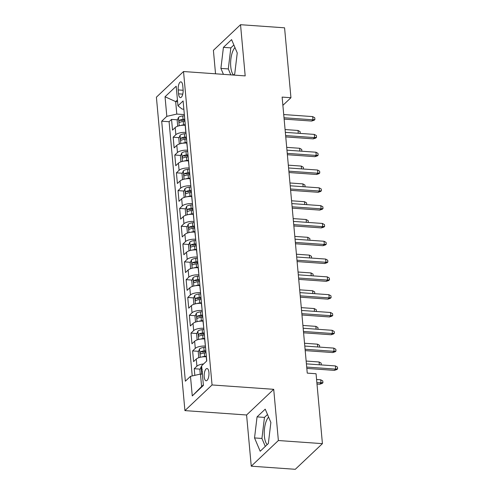 <?xml version="1.0" encoding="UTF-8"?>
<svg xmlns="http://www.w3.org/2000/svg" width="494" height="494" viewBox="0 0 494 494"><rect width="100%" height="100%" fill="white"/><g stroke="black" fill="none" stroke-linecap="round" stroke-linejoin="round"><path stroke-width="0.74" d="M268.588 417.084A14.937 5.774 -85.9 0 0 264.383 436.134A14.937 5.774 -85.9 0 0 267.18 444.631M208.925 372.445A6.126 2.371 -85.9 0 0 207.011 368.549A6.126 2.371 -85.9 0 0 204.232 376.885A6.126 2.371 -85.9 0 0 206.146 380.775A6.126 2.371 -85.9 0 0 208.925 372.445M233.52 75.069A14.937 5.774 94.1 0 1 230.754 66.61A14.937 5.774 94.1 0 1 234.959 47.566M251.248 466.182L278.375 440.525L273.713 389.321L246.586 414.985L251.248 466.182L295.288 469.3L322.421 443.643L316.061 373.748L307.249 373.118L282.13 97.096L290.941 97.719L284.575 27.818L240.535 24.7L213.402 50.357L215.538 73.797M246.586 414.985L184.923 410.613L156.4 97.188L183.527 71.531L212.056 384.956L184.923 410.613M185.318 125.285L185.176 125.278A7.663 2.742 174.8 0 0 175.197 127.551L172.517 130.083L171.548 119.4L177.482 119.82M183.206 120.221L184.867 120.338M185.966 132.411L185.824 132.398A7.663 2.742 174.8 0 0 175.845 134.677L173.166 137.209L179.106 137.628M184.824 138.03L186.485 138.147M173.166 137.209L174.141 147.891L176.815 145.36A7.663 2.742 174.8 0 1 186.794 143.087L186.936 143.093M188.56 160.902L188.418 160.896A7.663 2.742 174.8 0 0 178.439 163.168L175.759 165.7L174.79 155.017L180.724 155.437M186.448 155.838L188.109 155.956M190.178 178.711L190.036 178.704A7.663 2.742 174.8 0 0 180.057 180.977L177.383 183.509L176.407 172.826L182.348 173.246M188.066 173.647L189.727 173.764M191.796 196.519L191.66 196.513A7.663 2.742 174.8 0 0 181.681 198.786L179.001 201.317L178.031 190.628L183.966 191.054M189.69 191.456L191.351 191.573M193.42 214.328L193.278 214.316A7.663 2.742 174.8 0 0 183.299 216.594L180.625 219.126L179.649 208.437L185.59 208.857M191.308 209.265L192.969 209.382M195.037 232.137L194.902 232.124A7.663 2.742 174.8 0 0 184.917 234.403L182.243 236.935L181.273 226.246L187.207 226.666M192.932 227.073L194.593 227.191M196.661 249.945L196.519 249.933A7.663 2.742 174.8 0 0 186.541 252.212L183.867 254.743L182.891 244.055L188.832 244.474M194.55 244.882L196.211 244.999M198.279 267.754L198.143 267.742A7.663 2.742 174.8 0 0 188.158 270.02L185.485 272.552L184.509 261.863L190.449 262.283M196.174 262.691L197.828 262.808M199.903 285.563L199.761 285.551A7.663 2.742 174.8 0 0 189.782 287.829L187.103 290.355L186.133 279.672L192.073 280.092M197.791 280.499L199.453 280.617M201.521 303.372L201.379 303.359A7.663 2.742 174.8 0 0 191.4 305.632L188.727 308.163L187.751 297.481L193.691 297.901M199.409 298.308L201.07 298.425M203.145 321.18L203.003 321.168A7.663 2.742 174.8 0 0 193.024 323.44L190.344 325.972L189.375 315.289L195.309 315.709M201.033 316.117L202.694 316.234M204.763 338.989L204.621 338.977A7.663 2.742 174.8 0 0 194.642 341.249L191.968 343.781L190.993 333.098L196.933 333.518M202.651 333.925L204.312 334.043M206.387 356.798L206.245 356.785A7.663 2.742 174.8 0 0 196.266 359.058L193.586 361.589L192.617 350.907L198.551 351.327M204.275 351.734L205.936 351.851M178.198 89.92L178.55 93.841A5.934 2.297 -85.9 0 0 180.403 97.614A5.934 2.297 -85.9 0 0 183.095 89.538L182.743 85.623A5.934 2.297 -85.9 0 0 180.89 81.85A5.934 2.297 -85.9 0 0 178.198 89.92L183.144 90.272M177.599 101.739L175.666 101.603L176.803 114.071L166.824 116.343L161.692 121.197L185.355 381.195L190.486 376.342L192.271 395.935L203.411 385.394L201.632 365.801L206.764 360.947L183.101 100.949L177.97 105.802L182.082 109.075L183.854 109.199M166.824 116.343L165.039 96.756L176.185 86.215L177.97 105.802M205.411 346.109L204.621 338.977M203.794 328.3L203.003 321.168M202.169 310.491L201.379 303.359M200.552 292.683L199.761 285.551M198.928 274.874L198.143 267.742M197.31 257.071L196.519 249.933M195.686 239.263L194.902 232.124M194.068 221.454L193.278 214.316M192.444 203.645L191.66 196.513M190.826 185.837L190.036 178.704M189.208 168.028L188.418 160.896M187.584 150.219L186.794 143.087M171.548 119.4L169.09 121.722L192.228 375.946M203.577 363.961A7.663 2.742 -5.2 0 0 196.915 366.184L194.235 368.715L194.84 375.354M192.617 350.907L195.291 348.375A7.663 2.742 -5.2 0 1 205.269 346.103M190.993 333.098L193.673 330.566A7.663 2.742 -5.2 0 1 203.652 328.294M189.375 315.289L192.049 312.758A7.663 2.742 -5.2 0 1 202.027 310.485M187.751 297.481L190.431 294.949A7.663 2.742 -5.2 0 1 200.41 292.676M186.133 279.672L188.807 277.14A7.663 2.742 -5.2 0 1 198.792 274.868M184.509 261.863L187.189 259.331A7.663 2.742 -5.2 0 1 197.168 257.059M182.891 244.055L185.565 241.523A7.663 2.742 -5.2 0 1 195.55 239.25M181.273 226.246L183.947 223.714A7.663 2.742 -5.2 0 1 193.926 221.442M179.649 208.437L182.329 205.905A7.663 2.742 -5.2 0 1 192.308 203.633M178.031 190.628L180.705 188.103A7.663 2.742 -5.2 0 1 190.684 185.824M176.407 172.826L179.087 170.294A7.663 2.742 -5.2 0 1 189.066 168.016M174.79 155.017L177.463 152.485A7.663 2.742 -5.2 0 1 187.442 150.207M184.342 114.602L176.803 114.071M278.375 440.525L322.421 443.643M273.713 389.321L212.056 384.956M183.527 71.531L245.191 75.897L240.535 24.7M282.883 105.339L290.941 97.719M177.432 99.93L175.666 101.603L165.039 96.756M202.392 374.205L200.465 374.069L201.601 386.536L203.367 384.863M169.09 121.722L161.692 121.197M194.235 368.715L200.175 369.135M190.486 376.342L200.465 374.069M192.271 395.935L201.601 386.536M233.588 75.076L234.724 74.001L237.244 52.951L231.593 39.631L223.424 47.356L220.904 68.407L223.43 74.359M268.353 443.526L270.873 422.475L265.222 409.156L257.053 416.88L254.534 437.931L260.184 451.25L268.353 443.526M233.872 44.997L230.828 47.881L228.302 68.932L230.828 74.884M228.302 68.932L220.904 68.407M230.828 47.881L223.424 47.356M267.501 414.522L264.457 417.405L261.931 438.45L265.303 446.403M261.931 438.45L254.534 437.931M264.457 417.405L257.053 416.88M284.13 119.103L311.658 121.055L312.98 119.807L284.007 117.751M312.683 116.603L314.746 117.751L314.913 119.529L312.98 119.807L312.683 116.603L283.717 114.546M314.913 119.529L314.178 120.227L311.658 121.055M180.829 125.457A5.076 1.815 -5.2 0 1 183.57 124.865L185.262 124.686M178.229 126.026L177.667 125.896L177.185 120.548L178.488 117.381A5.076 1.815 -5.2 0 1 182.761 115.96L184.453 115.781M184.756 119.165L183.064 119.344A5.076 1.815 174.8 0 0 179.563 120.264C178.772 121.487 178.84 122.197 179.76 122.401A5.076 1.815 -5.2 0 1 183.262 121.481L184.954 121.302M179.563 120.264L182.101 120.443A2.587 0.926 -5.2 0 1 183.243 120.221L184.842 120.054M298.277 133.275L298.024 130.472L285.081 129.552M298.024 130.472L300.086 131.62L300.235 133.411M285.754 136.912L313.276 138.863L314.598 137.616L285.631 135.56M314.308 134.405L316.37 135.56L316.531 137.338L314.598 137.616L314.308 134.405L285.341 132.355M316.531 137.338L315.796 138.036L313.276 138.863M287.372 154.721L314.9 156.672L316.222 155.425L287.249 153.368M315.925 152.214L317.988 153.368L318.155 155.147L316.222 155.425L315.925 152.214L286.958 150.164M318.155 155.147L317.42 155.845L314.9 156.672M288.996 172.53L316.518 174.481L317.84 173.227L288.873 171.177M317.549 170.022L319.612 171.177L319.772 172.956L317.84 173.227L317.549 170.022L288.582 167.972M319.772 172.956L319.038 173.653L316.518 174.481M290.614 190.338L318.142 192.29L319.464 191.036L290.491 188.986M319.167 187.831L321.23 188.986L321.39 190.764L319.464 191.036L319.167 187.831L290.2 185.781M321.39 190.764L320.662 191.462L318.142 192.29M182.447 143.266A5.076 1.815 -5.2 0 1 185.188 142.667L186.88 142.494M179.847 143.834L179.291 143.698L178.803 138.357L180.106 135.189A5.076 1.815 -5.2 0 1 184.379 133.769L186.071 133.59M186.38 136.974L184.688 137.147A5.076 1.815 174.8 0 0 181.181 138.073C180.396 139.296 180.458 140.006 181.378 140.21A5.076 1.815 -5.2 0 1 184.88 139.289L186.571 139.11M181.181 138.073L183.719 138.252A2.587 0.926 -5.2 0 1 184.867 138.03L186.46 137.863M299.895 151.084L299.642 148.274L286.705 147.36M299.642 148.274L301.704 149.429L301.859 151.22M184.071 161.075A5.076 1.815 -5.2 0 1 186.812 160.476L188.504 160.303M181.471 161.643L180.909 161.507L180.427 156.166L181.73 152.998A5.076 1.815 -5.2 0 1 185.997 151.572L187.689 151.399M187.998 154.783L186.306 154.955A5.076 1.815 174.8 0 0 182.805 155.876C182.014 157.104 182.082 157.814 182.996 158.018A5.076 1.815 -5.2 0 1 186.504 157.092L188.195 156.919M182.805 155.876L185.336 156.061A2.587 0.926 -5.2 0 1 186.485 155.838L188.078 155.666M301.519 168.886L301.266 166.083L288.323 165.169M301.266 166.083L303.322 167.238L303.477 169.028M185.688 178.884A5.076 1.815 -5.2 0 1 188.43 178.285L190.122 178.112M183.089 179.452L182.533 179.316L182.045 173.974L183.348 170.807A5.076 1.815 -5.2 0 1 187.621 169.38L189.313 169.207M189.622 172.591L187.93 172.764A5.076 1.815 174.8 0 0 184.423 173.684C183.638 174.913 183.7 175.623 184.62 175.821A5.076 1.815 -5.2 0 1 188.121 174.901L189.813 174.728M184.423 173.684L186.96 173.863A2.587 0.926 -5.2 0 1 188.103 173.647L189.702 173.474M303.137 186.695L302.884 183.892L289.947 182.978M302.884 183.892L304.946 185.046L305.057 186.831M187.306 196.692A5.076 1.815 -5.2 0 1 190.054 196.093L191.746 195.914M184.713 197.26L184.151 197.125L183.663 191.783L184.972 188.615A5.076 1.815 -5.2 0 1 189.239 187.189L190.931 187.016M191.24 190.394L189.548 190.573A5.076 1.815 174.8 0 0 186.047 191.493C185.256 192.722 185.324 193.432 186.238 193.629A5.076 1.815 -5.2 0 1 189.745 192.709L191.437 192.537M186.047 191.493L188.578 191.672A2.587 0.926 -5.2 0 1 189.727 191.45L191.32 191.283M304.761 204.504L304.502 201.7L291.565 200.786M304.502 201.7L306.564 202.855L306.718 204.646M292.238 208.147L319.76 210.092L321.081 208.845L292.115 206.795M320.791 205.64L322.854 206.795L323.014 208.573L321.081 208.845L320.791 205.64L291.824 203.59M323.014 208.573L322.279 209.265L319.76 210.092M188.93 214.501A5.076 1.815 -5.2 0 1 191.672 213.902L193.364 213.723M186.331 215.069L185.775 214.933L185.287 209.592L186.59 206.424A5.076 1.815 -5.2 0 1 190.863 204.998L192.555 204.819M192.864 208.202L191.172 208.382A5.076 1.815 174.8 0 0 187.664 209.302C186.88 210.53 186.942 211.241 187.862 211.438A5.076 1.815 -5.2 0 1 191.363 210.518L193.055 210.339M187.664 209.302L190.202 209.481A2.587 0.926 -5.2 0 1 191.345 209.258L192.944 209.092M306.379 222.312L306.126 219.509L293.189 218.595M306.126 219.509L308.188 220.664L308.299 222.448M293.856 225.956L321.384 227.901L322.699 226.653L293.732 224.603M322.409 223.449L324.472 224.603L324.632 226.382L322.699 226.653L322.409 223.449L293.442 221.398M324.632 226.382L323.903 227.073L321.384 227.901M190.548 232.31A5.076 1.815 -5.2 0 1 193.296 231.711L194.988 231.532M187.955 232.878L187.393 232.742L186.905 227.401L188.214 224.233A5.076 1.815 -5.2 0 1 192.481 222.806L194.173 222.627M194.482 226.011L192.79 226.19A5.076 1.815 174.8 0 0 189.288 227.11C188.498 228.339 188.566 229.049 189.48 229.247A5.076 1.815 -5.2 0 1 192.987 228.327L194.679 228.148M189.288 227.11L191.82 227.289A2.587 0.926 -5.2 0 1 192.969 227.067L194.562 226.9M308.003 240.121L307.743 237.318L294.807 236.404M307.743 237.318L309.806 238.472L309.96 240.263M295.48 243.764L323.002 245.709L324.323 244.462L295.356 242.412M324.033 241.257L326.096 242.412L326.256 244.19L324.323 244.462L324.033 241.257L295.06 239.207M326.256 244.19L325.521 244.882L323.002 245.709M192.172 250.118A5.076 1.815 -5.2 0 1 194.914 249.519L196.606 249.34M189.573 250.686L189.017 250.551L188.529 245.209L189.832 242.041A5.076 1.815 -5.2 0 1 194.105 240.615L195.797 240.436M196.106 243.82L194.414 243.999A5.076 1.815 174.8 0 0 190.906 244.919C190.122 246.148 190.184 246.858 191.104 247.056A5.076 1.815 -5.2 0 1 194.605 246.136L196.297 245.956M190.906 244.919L193.444 245.098A2.587 0.926 -5.2 0 1 194.587 244.876L196.186 244.709M309.621 257.93L309.368 255.126L296.431 254.212M309.368 255.126L311.43 256.281L311.578 258.072M297.098 261.573L324.626 263.518L325.941 262.271L296.974 260.221M325.651 259.066L327.713 260.221L327.874 261.999L325.941 262.271L325.651 259.066L296.684 257.016M327.874 261.999L327.145 262.691L324.626 263.518M193.79 267.927A5.076 1.815 -5.2 0 1 196.532 267.328L198.224 267.149M191.19 268.495L190.635 268.359L190.147 263.018L191.456 259.85A5.076 1.815 -5.2 0 1 195.723 258.424L197.415 258.245M197.724 261.629L196.032 261.808A5.076 1.815 174.8 0 0 192.53 262.728C191.74 263.95 191.802 264.667 192.722 264.864A5.076 1.815 -5.2 0 1 196.229 263.944L197.921 263.765M192.53 262.728L195.062 262.907A2.587 0.926 -5.2 0 1 196.211 262.685L197.804 262.518M311.245 275.738L310.985 272.935L298.049 272.021M310.985 272.935L313.048 274.09L313.159 275.874M298.722 279.376L326.244 281.327L327.565 280.079L298.598 278.029M327.275 276.875L329.331 278.023L329.498 279.808L327.565 280.079L327.275 276.875L298.302 274.825M329.498 279.808L328.763 280.499L326.244 281.327M195.414 285.736A5.076 1.815 -5.2 0 1 198.156 285.137L199.848 284.958M192.814 286.304L192.252 286.168L191.771 280.827L193.074 277.659A5.076 1.815 -5.2 0 1 197.347 276.232L199.039 276.053M199.348 279.437L197.656 279.616A5.076 1.815 174.8 0 0 194.148 280.536C193.358 281.759 193.426 282.475 194.346 282.673A5.076 1.815 -5.2 0 1 197.847 281.753L199.539 281.574M194.148 280.536L196.686 280.716A2.587 0.926 -5.2 0 1 197.828 280.493L199.428 280.326M312.863 293.547L312.609 290.744L299.667 289.83M312.609 290.744L314.672 291.892L314.783 293.683M300.34 297.184L327.868 299.136L329.183 297.888L300.216 295.838M328.893 294.683L330.955 295.832L331.116 297.616L329.183 297.888L328.893 294.683L299.926 292.633M331.116 297.616L330.381 298.308L327.868 299.136M197.032 303.538A5.076 1.815 -5.2 0 1 199.774 302.946L201.466 302.766M194.432 304.113L193.876 303.977L193.389 298.635L194.698 295.468A5.076 1.815 -5.2 0 1 198.965 294.041L200.657 293.862M200.965 297.246L199.273 297.425A5.076 1.815 174.8 0 0 195.772 298.345C194.982 299.568 195.044 300.284 195.964 300.482A5.076 1.815 -5.2 0 1 199.465 299.562L201.157 299.383M195.772 298.345L198.304 298.524A2.587 0.926 -5.2 0 1 199.453 298.302L201.046 298.135M314.487 311.356L314.227 308.552L301.291 307.632M314.227 308.552L316.29 309.701L316.401 311.492M301.958 314.993L329.486 316.944L330.807 315.697L301.84 313.647M330.517 312.492L332.573 313.641L332.74 315.425L330.807 315.697L330.517 312.492L301.544 310.442M332.74 315.425L332.005 316.117L329.486 316.944M198.656 321.347A5.076 1.815 -5.2 0 1 201.398 320.754L203.09 320.575M196.056 321.921L195.494 321.785L195.013 316.444L196.316 313.276A5.076 1.815 -5.2 0 1 200.589 311.85L202.281 311.671M202.583 315.055L200.891 315.234A5.076 1.815 174.8 0 0 197.39 316.154C196.6 317.376 196.668 318.093 197.588 318.29A5.076 1.815 -5.2 0 1 201.089 317.37L202.781 317.191M197.39 316.154L199.928 316.333A2.587 0.926 -5.2 0 1 201.07 316.111L202.67 315.944M316.104 329.165L315.851 326.361L302.908 325.441M315.851 326.361L317.914 327.51L318.062 329.3M303.582 332.802L331.104 334.753L332.425 333.506L303.458 331.455M332.135 330.301L334.197 331.449L334.358 333.234L332.425 333.506L332.135 330.301L303.168 328.244M334.358 333.234L333.623 333.925L331.104 334.753M200.274 339.156A5.076 1.815 -5.2 0 1 203.015 338.563L204.707 338.384M197.674 339.73L197.118 339.594L196.631 334.253L197.933 331.085A5.076 1.815 -5.2 0 1 202.207 329.659L203.899 329.479M204.207 332.863L202.515 333.042A5.076 1.815 174.8 0 0 199.014 333.963C198.224 335.185 198.285 335.901 199.206 336.099A5.076 1.815 -5.2 0 1 202.707 335.179L204.399 335M199.014 333.963L201.546 334.142A2.587 0.926 -5.2 0 1 202.694 333.919L204.288 333.753M317.722 346.973L317.469 344.17L304.532 343.25M317.469 344.17L319.532 345.318L319.643 347.109M305.199 350.61L332.728 352.562L334.049 351.314L305.076 349.258M333.753 348.109L335.815 349.258L335.982 351.043L334.049 351.314L333.753 348.109L304.786 346.053M335.982 351.043L335.247 351.734L332.728 352.562M306.823 368.419L334.345 370.37L335.667 369.123L306.7 367.067M335.377 365.918L337.439 367.067L337.6 368.851L335.667 369.123L335.377 365.918L306.41 363.862M337.6 368.851L336.865 369.543L334.345 370.37M201.898 356.964A5.076 1.815 -5.2 0 1 204.639 356.372L206.331 356.193M199.298 357.533L198.736 357.403L198.255 352.055L199.557 348.888A5.076 1.815 -5.2 0 1 203.824 347.467L205.523 347.288M205.825 350.672L204.133 350.851A5.076 1.815 174.8 0 0 200.632 351.771C199.842 352.994 199.909 353.704 200.823 353.908A5.076 1.815 -5.2 0 1 204.331 352.988L206.023 352.809M200.632 351.771L203.17 351.95A2.587 0.926 -5.2 0 1 204.312 351.728L205.905 351.561M319.346 364.782L319.093 361.979L306.15 361.058M319.093 361.979L321.156 363.127L321.267 364.918M200.261 374.119L199.872 369.864L201.175 366.696A5.076 1.815 -5.2 0 1 201.682 366.338M202.25 369.58C201.466 370.803 201.527 371.513 202.447 371.716M320.711 379.787L322.773 380.936L322.934 382.714L322.199 383.412L319.686 384.239L321.001 382.992L320.711 379.787L316.58 379.491M322.934 382.714L316.876 382.696M319.686 384.239L316.994 384.048M206.634 361.071L206.245 356.785M185.824 132.398L185.176 125.278M175.845 134.677L175.197 127.551M196.915 366.184L196.266 359.058M195.291 348.375L194.642 341.249M193.673 330.566L193.024 323.44M192.049 312.758L191.4 305.632M190.431 294.949L189.782 287.829M188.807 277.14L188.158 270.02M187.189 259.331L186.541 252.212M185.565 241.523L184.917 234.403M183.947 223.714L183.299 216.594M182.329 205.905L181.681 198.786M180.705 188.103L180.057 180.977M179.087 170.294L178.439 163.168M177.463 152.485L176.815 145.36M182.774 94.138L178.55 93.841M178.458 117.461L179.211 125.766M183.262 121.481L183.57 124.865M182.761 115.96L183.064 119.344M180.075 135.27L180.829 143.575M184.88 139.289L185.188 142.667M184.379 133.769L184.688 137.147M181.693 153.078L182.453 161.384M186.504 157.092L186.812 160.476M185.997 151.572L186.306 154.955M183.317 170.887L184.071 179.192M188.121 174.901L188.43 178.285M187.621 169.38L187.93 172.764M184.935 188.696L185.695 197.001M189.745 192.709L190.054 196.093M189.239 187.189L189.548 190.573M186.559 206.504L187.312 214.804M191.363 210.518L191.672 213.902M190.863 204.998L191.172 208.382M188.177 224.313L188.936 232.612M192.987 228.327L193.296 231.711M192.481 222.806L192.79 226.19M189.801 242.122L190.554 250.421M194.605 246.136L194.914 249.519M194.105 240.615L194.414 243.999M191.419 259.93L192.178 268.23M196.229 263.944L196.532 267.328M195.723 258.424L196.032 261.808M193.043 277.739L193.796 286.038M197.847 281.753L198.156 285.137M197.347 276.232L197.656 279.616M194.661 295.542L195.42 303.847M199.465 299.562L199.774 302.946M198.965 294.041L199.273 297.425M196.285 313.35L197.038 321.656M201.089 317.37L201.398 320.754M200.589 311.85L200.891 315.234M197.903 331.159L198.656 339.464M202.707 335.179L203.015 338.563M202.207 329.659L202.515 333.042M199.527 348.968L200.28 357.273M204.331 352.988L204.639 356.372M203.824 347.467L204.133 350.851M201.144 366.776L201.818 374.162"/></g></svg>
